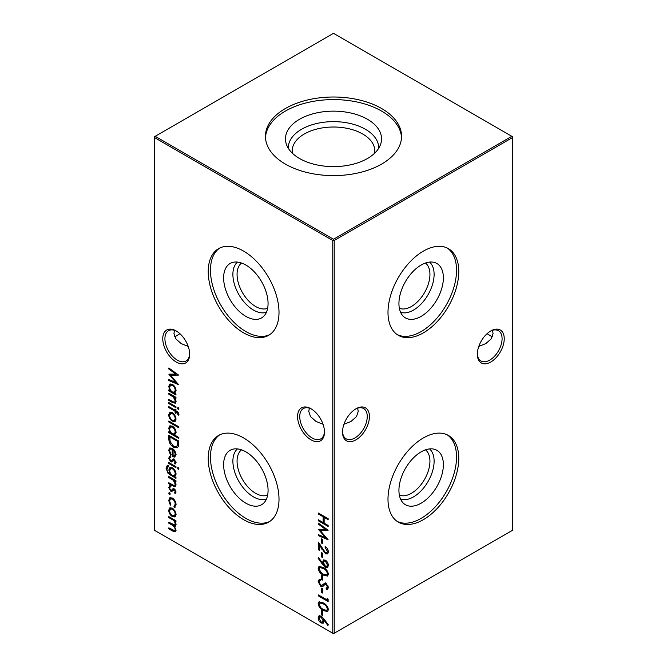 <?xml version="1.0" encoding="UTF-8"?>
<svg xmlns="http://www.w3.org/2000/svg" width="667" height="667" viewBox="0 0 667 667"><rect width="100%" height="100%" fill="white"/><g stroke="black" fill="none" stroke-linecap="round" stroke-linejoin="round"><path stroke-width="1" d="M443.372 277.864A31.424 18.142 -60 0 1 428.089 311.072A31.424 18.142 -60 0 1 403.252 316.241A31.424 18.142 -60 0 1 398.933 303.527A31.424 18.142 -60 0 1 411.122 273.587A31.424 18.142 -60 0 1 434.325 262.423A31.424 18.142 -60 0 1 443.372 277.864M429.54 262.089A29.131 16.817 -60 0 1 434.109 274.395A29.131 16.817 -60 0 1 422.394 302.618A29.131 16.817 -60 0 1 400.575 312.264M425.463 263.031A26.188 15.116 -60 0 1 429.94 274.395A26.188 15.116 -60 0 1 419.151 300.058A26.188 15.116 -60 0 1 399.35 308.262M447.265 248.041A50.042 28.889 -60 0 1 456.536 270.268A50.042 28.889 -60 0 1 435.418 319.852A50.042 28.889 -60 0 1 397.274 334.634M458.771 271.552A50.042 28.889 -60 0 1 436.927 321.919A50.042 28.889 -60 0 1 398.357 335.326A50.042 28.889 -60 0 1 387.994 312.414A50.042 28.889 -60 0 1 409.838 262.056A50.042 28.889 -60 0 1 448.407 248.641A50.042 28.889 -60 0 1 458.771 271.552M443.372 464.682A31.424 18.142 -60 0 1 428.089 497.89A31.424 18.142 -60 0 1 403.252 503.06A31.424 18.142 -60 0 1 398.933 490.345A31.424 18.142 -60 0 1 411.122 460.405A31.424 18.142 -60 0 1 434.325 449.241A31.424 18.142 -60 0 1 443.372 464.682M429.54 448.908A29.131 16.817 -60 0 1 434.109 461.205A29.131 16.817 -60 0 1 422.394 489.428A29.131 16.817 -60 0 1 400.575 499.074M425.463 449.85A26.188 15.116 -60 0 1 429.94 461.205A26.188 15.116 -60 0 1 419.151 486.868A26.188 15.116 -60 0 1 399.35 495.081M447.265 434.859A50.042 28.889 -60 0 1 456.536 457.087A50.042 28.889 -60 0 1 435.418 506.67A50.042 28.889 -60 0 1 397.274 521.452M458.771 458.371A50.042 28.889 -60 0 1 436.927 508.729A50.042 28.889 -60 0 1 398.357 522.144A50.042 28.889 -60 0 1 387.994 499.233A50.042 28.889 -60 0 1 409.838 448.866A50.042 28.889 -60 0 1 448.407 435.459A50.042 28.889 -60 0 1 458.771 458.371M311.03 439.836A19.018 10.98 60 0 1 297.582 416.55A19.018 10.98 60 0 1 311.03 408.788L311.03 408.788A19.018 10.98 60 0 1 324.479 432.074A19.018 10.98 60 0 1 311.03 439.836M311.581 409.113A17.492 10.097 -120 0 0 303.36 408.546A17.492 10.097 -120 0 0 300.684 422.561A17.492 10.097 -120 0 0 312.106 437.969A17.492 10.097 -120 0 0 320.852 438.836A17.492 10.097 -120 0 0 324.462 431.432M176.205 361.998A19.018 10.98 60 0 1 162.765 338.711A19.018 10.98 60 0 1 176.205 330.949L176.205 330.949A19.018 10.98 60 0 1 189.653 354.235A19.018 10.98 60 0 1 176.205 361.998M176.755 331.274A17.492 10.097 -120 0 0 168.543 330.707A17.492 10.097 -120 0 0 165.858 344.722A17.492 10.097 -120 0 0 177.289 360.13A17.492 10.097 -120 0 0 186.035 360.997A17.492 10.097 -120 0 0 189.645 353.593M487.294 333.5A19.018 10.98 -120 0 0 490.245 335.726M492.446 336.652A17.492 10.097 60 0 1 489.711 335.434L489.711 335.434A17.492 10.097 60 0 1 487.143 333.633M342.538 431.432A17.492 10.097 120 0 0 346.148 438.836A17.492 10.097 120 0 0 354.894 437.969A17.492 10.097 120 0 0 367.259 416.55A17.492 10.097 120 0 0 363.64 408.546A17.492 10.097 120 0 0 355.419 409.113M355.97 408.788L355.97 408.788A19.018 10.98 -60 0 1 369.418 416.55A19.018 10.98 -60 0 1 355.97 439.836A19.018 10.98 -60 0 1 342.521 432.074A19.018 10.98 -60 0 1 355.97 408.788L355.97 408.788M477.355 353.593A17.492 10.097 120 0 0 480.965 360.997A17.492 10.097 120 0 0 489.711 360.13A17.492 10.097 120 0 0 502.084 338.711A17.492 10.097 120 0 0 498.457 330.707A17.492 10.097 120 0 0 490.245 331.274M490.795 330.949L490.795 330.949A19.018 10.98 -60 0 1 504.235 338.711A19.018 10.98 -60 0 1 490.795 361.998A19.018 10.98 -60 0 1 477.347 354.235A19.018 10.98 -60 0 1 490.795 330.949L490.795 330.949M179.857 333.633A17.492 10.097 -60 0 1 177.289 335.434L177.289 335.434A17.492 10.097 -60 0 1 174.554 336.652M176.755 335.726A19.018 10.98 120 0 0 179.706 333.5M188.227 346.44L181.191 343.597L175.679 338.761L173.945 333.5L174.554 330.348M478.773 346.44L485.809 343.597L491.321 338.761L493.055 333.5L492.446 330.348M323.045 424.279L316.008 421.436L310.505 416.6L308.763 411.339L309.38 408.187M343.955 424.279L350.992 421.436L356.495 416.6L358.237 411.339L357.62 408.187M268.067 303.527A31.424 18.142 60 0 1 263.748 316.241A31.424 18.142 60 0 1 238.911 311.072A31.424 18.142 60 0 1 223.628 277.864A31.424 18.142 60 0 1 232.675 262.423A31.424 18.142 60 0 1 255.878 273.587A31.424 18.142 60 0 1 268.067 303.527M266.425 312.264A29.131 16.817 60 0 1 244.606 302.618A29.131 16.817 60 0 1 232.891 274.395A29.131 16.817 60 0 1 237.46 262.089M267.65 308.262A26.188 15.116 60 0 1 247.849 300.058A26.188 15.116 60 0 1 237.06 274.395A26.188 15.116 60 0 1 241.537 263.031M269.726 334.634A50.042 28.889 60 0 1 231.582 319.852A50.042 28.889 60 0 1 210.464 270.268A50.042 28.889 60 0 1 219.735 248.041M279.006 312.414A50.042 28.889 60 0 1 268.643 335.326A50.042 28.889 60 0 1 230.073 321.919A50.042 28.889 60 0 1 208.229 271.552A50.042 28.889 60 0 1 218.593 248.641A50.042 28.889 60 0 1 257.162 262.056A50.042 28.889 60 0 1 279.006 312.414M268.067 490.345A31.424 18.142 60 0 1 263.748 503.06A31.424 18.142 60 0 1 238.911 497.89A31.424 18.142 60 0 1 223.628 464.682A31.424 18.142 60 0 1 232.675 449.241A31.424 18.142 60 0 1 255.878 460.405A31.424 18.142 60 0 1 268.067 490.345M266.425 499.074A29.131 16.817 60 0 1 244.606 489.428A29.131 16.817 60 0 1 232.891 461.205A29.131 16.817 60 0 1 237.46 448.908M267.65 495.081A26.188 15.116 60 0 1 247.849 486.868A26.188 15.116 60 0 1 237.06 461.205A26.188 15.116 60 0 1 241.537 449.85M269.726 521.452A50.042 28.889 60 0 1 231.582 506.67A50.042 28.889 60 0 1 210.464 457.087A50.042 28.889 60 0 1 219.735 434.859M279.006 499.233A50.042 28.889 60 0 1 268.643 522.144A50.042 28.889 60 0 1 230.073 508.729A50.042 28.889 60 0 1 208.229 458.371A50.042 28.889 60 0 1 218.593 435.459A50.042 28.889 60 0 1 257.162 448.866A50.042 28.889 60 0 1 279.006 499.233M292.429 153.268A41.287 23.837 180 0 1 292.213 150.859A41.287 23.837 180 0 1 304.31 134A41.287 23.837 180 0 1 349.3 128.831A41.287 23.837 180 0 1 374.787 150.859A41.287 23.837 180 0 1 374.571 153.268M288.369 148.391A45.148 26.063 180 0 1 301.576 129.273A45.148 26.063 180 0 1 351.326 123.754A45.148 26.063 180 0 1 378.631 148.391M299.533 119.268A48.041 27.739 180 0 1 356.028 114.382A48.041 27.739 180 0 1 380.674 144.13A48.041 27.739 180 0 1 367.467 158.496A48.041 27.739 180 0 1 319.426 165.399A48.041 27.739 180 0 1 286.326 144.13A48.041 27.739 180 0 1 299.533 119.268M265.474 137.594A68.059 39.295 180 0 1 285.376 111.097A68.059 39.295 180 0 1 358.512 102.334A68.059 39.295 180 0 1 401.526 137.594M285.376 108.521A68.059 39.295 180 0 1 359.546 100A68.059 39.295 180 0 1 401.559 136.301A68.059 39.295 180 0 1 381.624 164.09A68.059 39.295 180 0 1 307.454 172.611A68.059 39.295 180 0 1 265.441 136.301A68.059 39.295 180 0 1 285.376 108.521M169.526 492.646L170.335 494.047L169.526 494.514L168.709 493.113L169.435 492.605M170.335 494.047L169.526 494.514L170.243 494.105L169.435 492.696M168.834 476.538L175.955 480.64L175.955 481.649L174.671 480.915L176.08 484.851L175.329 486.568L172.47 485.843L168.834 483.742L168.834 482.733L173.804 485.484L174.721 485.459L175.204 484.167L173.32 480.29L168.834 477.547L168.834 476.538M178.197 467.525L178.948 468.893L178.197 469.401L177.447 468.026L178.172 467.517M178.948 468.893L178.197 469.401L178.914 468.984L178.172 467.609M168.334 466.592L166.967 468.884C167 471.11 167.951 472.745 169.835 473.795L168.834 469.935L169.91 467.517L172.419 467.792C174.637 469.326 175.863 471.452 176.08 474.145L174.704 476.613L175.955 477.33L175.955 478.339L168.126 473.52L166.091 468.476L167.075 465.791L168.334 465.583L168.334 466.592L167.759 466.767L168.476 466.35M168.834 438.794L168.834 435.309L178.573 440.929L178.222 446.565L177.23 447.815L173.587 447.274C170.452 445.256 168.868 442.429 168.834 438.794L169.56 438.377L169.56 435.726M168.834 421.035L178.823 426.805L178.823 427.814L168.834 422.044L168.834 421.035M178.948 414.115L178.764 415.241L177.856 414.716L178.072 413.815L175.955 411.747L175.955 413.473L175.079 412.965L175.079 411.239L168.834 407.629L168.834 406.62L175.079 410.23L175.079 409.071L175.955 409.58L175.955 410.73L178.948 414.115M178.197 407.562L178.948 408.929L178.197 409.43L177.447 408.062L178.172 407.545M178.948 408.929L178.197 409.43L178.914 409.013L178.172 407.645M321.644 538.844L322.645 539.42L322.645 543.738L321.644 543.163L321.644 538.844M321.644 552.676L322.645 553.251L322.645 557.579L321.644 557.003L321.644 552.676M318.151 568.259L318.984 566.4L323.262 567.45C326.03 568.718 327.739 570.952 328.389 574.17L327.539 576.063L323.262 575.096C320.493 573.77 318.784 571.494 318.151 568.259L319.376 566.25M321.752 585.493L324.629 583.283L326.113 583.508L328.389 587.594L327.539 589.328L326.738 589.636L326.138 588.377L327.389 586.902L326.155 584.542L324.896 584.559L322.853 586.393L320.785 586.343L318.151 581.616L319.018 579.723L320.277 579.423L320.769 580.657L319.801 580.924L319.151 582.191L320.802 585.343L322.878 584.909M326.138 588.377L327.489 587.702M326.972 584.192L324.896 584.559M168.834 369.009L168.834 367.992L178.573 375.096L170.585 375.271L178.573 384.659L168.834 380.532L168.834 379.523L175.846 382.491L168.834 374.154L175.863 374.137L168.834 369.009L169.56 368.517M168.834 393.222L175.955 397.324L175.955 398.332L174.671 397.59L176.08 401.534L175.329 403.252L172.47 402.526L168.834 400.425L168.834 399.416L173.804 402.168L174.721 402.143L175.204 400.85L173.32 396.973L168.834 394.23L168.834 393.222M318.151 603.718L318.984 601.867L323.262 602.91C326.03 604.177 327.739 606.411 328.389 609.63L327.539 611.522L323.262 610.555C320.493 609.229 318.784 606.953 318.151 603.718L319.376 601.709M321.644 588.136L322.645 588.719L322.645 593.038L321.644 592.463L321.644 588.136M168.834 516.608L175.955 520.719L175.955 521.727L174.712 521.01L176.08 524.629L175.429 526.171L174.362 526.255L176.08 530.257L175.429 531.782L172.695 531.09L168.834 528.864L168.834 527.855L174.737 530.707L175.204 529.581C174.779 527.272 173.578 525.696 171.602 524.837L168.834 523.236L168.834 522.228L174.737 525.054L175.204 523.954C174.829 521.752 173.703 520.218 171.828 519.343L168.834 517.617L168.834 516.608M154.452 137.552L154.452 530.282L332.783 633.233L332.783 240.504L154.452 137.552L154.452 136.718L155.178 136.301L333.5 239.261L511.822 136.301L333.5 33.35L155.178 136.301L154.452 137.552M318.401 513.04L328.139 518.659L328.139 519.668L324.145 517.359L324.145 523.128L328.139 525.438L328.139 526.446L318.401 520.819L318.401 519.81L323.145 522.553L323.145 516.783L318.401 514.049L318.401 513.04M174.896 510.714L176.08 514.524L174.904 516.967L172.378 516.633C170.118 515.091 168.901 512.973 168.709 510.272L169.726 507.879L172.378 508.129L174.896 510.714M327.138 598.232L328.139 599.466L328.139 601.542L318.401 595.923L318.401 594.914L327.138 599.958L327.138 598.232M321.644 610.63L322.645 611.205L322.645 615.524L321.644 614.949L321.644 610.63M175.955 394.014L175.955 395.022L168.834 390.912L168.834 389.903L170.068 390.612L168.709 386.476L169.802 384.059L172.411 384.325C174.662 385.893 175.88 388.036 176.08 390.762L174.637 393.247L175.955 394.014M323.945 618.976L328.389 624.896L327.856 625.371L323.92 620.127L323.17 623.236L321.135 623.02C319.293 621.752 318.292 620.01 318.151 617.784L318.993 615.858L321.119 616.083L323.945 618.976M321.644 575.162L322.645 575.746L322.645 580.065L321.644 579.49L321.644 575.162M322.536 564.29L318.151 558.304L318.634 557.779L322.595 563.19L323.395 559.98L325.404 560.18C327.255 561.472 328.247 563.24 328.389 565.483L327.522 567.467L325.396 567.242L322.536 564.29L323.253 563.882L322.703 563.123M327.389 551.392L325.137 547.49L325.137 546.481C327.122 547.807 328.197 549.658 328.389 552.018L327.597 553.943L325.496 553.743L319.401 545.139L319.401 550.375L318.401 549.8L318.401 542.154L325.413 552.693L326.763 552.818L328.106 550.975L327.956 549.9M318.401 524.145L318.401 523.128L328.139 530.232L320.152 530.407L328.139 539.795L318.401 535.668L318.401 534.659L325.404 537.627L318.401 529.29L325.421 529.273L318.401 524.145L319.118 523.653M168.834 402.585L175.955 406.695L175.955 407.704L168.834 403.593L168.834 402.585M174.896 415.283L176.08 419.093L174.904 421.544L172.378 421.21C170.118 419.668 168.901 417.55 168.709 414.841L169.726 412.456L172.378 412.706L174.896 415.283M178.823 437.469L178.823 438.477L168.834 432.716L168.834 431.707L170.068 432.416L168.709 428.281L169.802 425.863L172.411 426.13C174.662 427.697 175.88 429.84 176.08 432.558L174.579 435.017L178.823 437.469M169.585 450.7L171.085 454.594L170.677 455.253L168.709 450.325L169.626 448.032L172.378 448.307L174.754 450.625L176.08 454.602L174.679 457.103L172.211 456.57L172.211 449.216L170.327 449.008L169.585 450.7M175.079 456.928L172.928 456.153L172.211 456.57M168.834 462.556L175.955 466.658L175.955 467.667L168.834 463.565L168.834 462.556M170.335 457.454L169.585 458.654L170.727 460.764L171.411 460.88L173.112 459.204L174.212 459.455L176.08 462.615L175.062 464.132L174.454 463.09L175.921 461.689L175.204 462.106L174.245 460.488L173.503 460.438L174.32 459.98L171.869 462.048L170.769 461.797L168.709 458.196L169.676 456.403L170.177 457.537L170.894 457.12M174.454 463.09L175.204 462.106M170.335 486.86L169.585 488.061L170.727 490.17L171.411 490.287L173.112 488.603L174.212 488.861L176.08 492.021L175.062 493.538L174.454 492.496L175.921 491.095L175.204 491.512L174.245 489.895L173.503 489.845L174.32 489.386L171.869 491.454L170.769 491.204L168.709 487.602L169.676 485.809L170.177 486.943L170.894 486.526M174.454 492.496L175.204 491.512M173.954 506.47L175.204 504.194C175.113 502.051 174.187 500.342 172.411 499.066L170.444 498.883L169.585 500.959L170.835 504.661L170.352 505.236L168.709 500.442L169.852 497.765L172.336 498.016C174.687 499.683 175.938 501.934 176.08 504.777L174.412 507.57L173.954 506.47L175.029 505.903M175.037 507.379L174.412 507.57L175.129 507.162L174.696 506.095M334.217 633.233L512.548 530.282L512.548 137.552L334.217 240.504L334.217 633.233L332.783 633.233L334.217 633.233M333.5 239.261L332.783 240.504L334.217 240.504L333.5 239.261M511.822 136.301L512.548 137.552L512.548 136.718L511.822 136.301M328.139 518.843L324.862 516.95L324.145 517.359M328.139 525.613L319.118 520.41L318.401 520.819M323.145 516.783L323.862 516.375L323.862 522.136L323.145 522.553M323.862 516.375L319.118 513.632L318.401 514.049M175.955 520.894L174.712 521.01M175.738 525.879L174.362 526.255M175.746 531.499L169.56 528.447L168.834 528.864M174.737 530.707L175.454 530.298L175.921 529.164L175.204 529.581M174.621 526.105L169.56 522.828L168.834 523.236M174.737 525.054L175.454 524.646L175.921 523.537L175.204 523.954M174.937 520.885L169.56 517.2L168.834 517.617M175.621 516.55L172.378 516.633M173.095 516.216L171.894 515.299M169.643 511.481L169.435 509.855L168.709 510.272M169.435 509.855L170.118 507.712M173.62 509.079L171.102 508.512L169.585 510.772C169.726 512.831 170.66 514.449 172.369 515.624L174.37 515.824L175.204 514.015C175.029 511.931 174.087 510.305 172.369 509.138L170.385 508.929M174.37 515.824L175.088 515.408L175.871 512.94M175.921 513.598L175.204 514.015M173.087 508.721L172.369 509.138M322.645 592.213L321.644 592.463M322.361 592.046L322.361 588.552M328.139 600.717L319.118 595.506L318.401 595.923M327.856 599.116L327.138 599.958M327.856 611.272L323.987 610.138L323.262 610.555M323.987 610.138L321.01 607.887M319.335 605.403L318.868 603.302M328.106 608.671L327.389 609.088C326.797 606.578 325.429 604.861 323.27 603.927L319.793 602.985L319.151 604.327L320.819 607.704L323.27 609.546L326.763 610.405L328.106 608.671L327.822 607.32M326.063 604.927L323.987 603.51L320.51 602.568L319.793 602.985M326.763 610.405L327.389 609.088M322.645 614.699L321.644 614.949M322.361 614.532L322.361 611.039M175.955 397.507L174.671 397.59M175.663 402.976L169.56 400.008L168.834 400.425M174.721 402.143L175.921 400.442L175.204 400.85M174.862 397.482L174.037 396.557L173.32 396.973M174.037 396.557L169.56 393.813L168.834 394.23M175.955 394.189L169.56 390.495L168.834 390.912M170.652 390.278L170.068 390.612M169.626 387.627L169.435 386.06L168.709 386.476M169.435 386.06L170.185 383.892M173.628 385.259L171.136 384.742L169.585 387.018C169.718 389.111 170.652 390.762 172.378 391.946L174.362 392.171L175.204 390.27C175.062 388.186 174.129 386.543 172.403 385.334L170.41 385.159M174.362 392.171L175.079 391.754L175.871 389.195M175.921 389.853L175.204 390.27M173.12 384.917L172.403 385.334M178.206 374.829L170.585 375.271M177.789 383.608L169.56 380.115L168.834 380.532M176.497 382.108L175.846 382.491M170.652 375.238L169.718 374.154M169.56 368.593L176.58 373.72L175.863 374.137M324.537 619.768L323.92 620.127M323.503 622.978L321.135 623.02M321.853 622.603L320.81 621.794M319.301 619.46L318.868 617.367L318.151 617.784M318.868 617.367L319.385 615.708M322.311 617.025L320.519 616.533L319.151 618.409L321.077 621.977L322.353 622.094L323.02 620.56L321.077 617.075L319.801 616.95M322.353 622.094L323.737 620.143L322.761 617.509M323.737 620.143L323.02 620.56M321.802 616.658L321.077 617.075M319.301 583.208L318.868 581.199L318.151 581.616M318.868 581.199L319.41 579.556M320.677 580.423L319.801 580.924M322.478 585.076L325.354 582.866M327.856 589.103L326.738 589.636M327.455 589.219L326.897 588.044M326.855 587.969L328.106 586.493L327.389 586.902M328.106 586.493L328.047 585.909M326.872 584.134L326.155 584.542M325.613 584.142L325.029 584.484M323.228 586.143L320.785 586.343M321.502 585.934L320.585 585.201M322.645 579.239L321.644 579.49M322.361 579.073L322.361 575.579M327.856 575.813L323.987 574.679L323.262 575.096M323.987 574.679L321.01 572.428M319.335 569.943L318.868 567.842M328.106 573.211L327.389 573.628C326.797 571.119 325.429 569.401 323.27 568.467L319.793 567.525L319.151 568.868L320.819 572.244L323.27 574.087L326.763 574.946L328.106 573.211L327.822 571.861M326.063 569.468L323.987 568.051L320.51 567.108L319.793 567.525M326.763 574.946L327.389 573.628M318.759 557.946L318.151 558.304M322.52 561.964L323.237 561.547L323.312 562.773L322.595 563.19M323.237 561.547L323.787 559.821M327.847 567.2L325.396 567.242M326.113 566.825L323.253 563.882M326.43 560.972L324.204 561.114L323.52 562.723L325.454 566.266L327.439 565.966L327.956 563.365M326.171 560.805L324.204 561.114M328.106 564.44L327.389 564.857L325.454 561.222M326.722 566.383L327.389 564.857M322.645 556.753L321.644 557.003M322.361 556.586L322.361 553.093M326.388 547.474L325.137 547.49M327.897 553.693L325.496 553.743M326.213 553.335L325.196 552.551M319.993 544.797L319.401 545.139M319.401 549.541L318.401 549.8M319.118 549.383L319.118 543.347M326.763 552.818L328.106 550.975M322.645 542.913L321.644 543.163M322.361 542.746L322.361 539.253M327.772 529.965L320.152 530.407M327.355 538.744L319.118 535.251L318.401 535.668M326.063 537.243L325.404 537.627M320.21 530.373L319.276 529.29M319.118 523.728L326.138 528.856L325.421 529.273M175.955 406.878L169.56 403.185L168.834 403.593M178.923 414.499L177.856 414.716M178.573 414.299L178.798 413.398L178.072 413.815M178.297 412.298L176.938 412.314M177.655 411.906L176.672 411.331L175.955 411.747M175.955 412.64L175.079 412.965M175.796 412.548L175.796 410.822L175.079 411.239M175.796 410.822L169.56 407.22L168.834 407.629M175.796 409.488L175.079 410.23M175.621 421.127L172.378 421.21M173.095 420.794L171.894 419.877M169.643 416.058L169.435 414.432L168.709 414.841M169.435 414.432L170.118 412.281M173.62 413.648L171.102 413.081L169.585 415.341C169.726 417.409 170.66 419.026 172.369 420.193L174.37 420.393L175.204 418.584C175.029 416.508 174.087 414.882 172.369 413.707L170.385 413.498M174.37 420.393L175.088 419.977L175.871 417.509M175.921 418.176L175.204 418.584M173.087 413.29L172.369 413.707M178.823 426.98L169.56 421.636L168.834 422.044M178.823 437.652L169.56 432.299L168.834 432.716M170.652 432.083L170.068 432.416M169.626 429.431L169.435 427.864L168.709 428.281M169.435 427.864L170.185 425.696M173.628 427.063L171.136 426.547L169.585 428.814C169.718 430.915 170.652 432.558 172.378 433.75L174.362 433.975L175.204 432.066C175.062 429.99 174.129 428.339 172.403 427.13L170.41 426.963M174.362 433.975L175.079 433.558L175.871 430.99M175.921 431.657L175.204 432.066M173.12 426.722L172.403 427.13M177.58 447.565L174.304 446.857L173.587 447.274M174.304 446.857L172.495 445.498M170.594 442.996L169.56 438.377M176.421 446.673L178.022 445.039L178.297 440.945L170.552 436.476L169.835 436.893L170.085 441.546L173.587 446.265L176.421 446.673L177.305 445.448L177.572 441.362L169.835 436.893M178.297 440.945L177.572 441.362M178.022 445.039L177.305 445.448M169.726 451.867L169.435 449.908L168.709 450.325M169.435 449.908L170.035 447.865M172.928 456.153L172.928 448.808L172.211 449.216M172.928 448.808L170.327 449.008M173.787 449.425L173.078 449.833L173.078 456.07L175.129 455.611L175.863 453.001M175.163 451.284L174.537 451.651L173.078 449.833M175.921 453.735L175.204 454.152L174.537 451.651M174.412 456.028L175.204 454.152M175.955 477.505L168.843 473.103M168.809 473.12L168.126 473.52M167.042 469.927L166.808 468.067L166.091 468.476M166.808 468.067L167.475 465.633M170.727 473.703L170.202 474.004M169.726 470.919L169.56 469.518L168.834 469.935M169.56 469.518L170.302 467.359M173.612 468.709L171.219 468.142L169.71 470.493C169.802 472.553 170.702 474.154 172.436 475.296L174.404 475.546L175.204 473.728C175.062 471.627 174.12 469.977 172.386 468.784L170.502 468.559M174.404 475.546L175.121 475.129L175.871 472.653M175.921 473.312L175.204 473.728M173.103 468.367L172.386 468.784M175.955 466.842L169.56 463.148L168.834 463.565M175.738 463.632L175.188 462.698M175.021 460.105L174.245 460.488M174.962 460.072L173.587 460.73M172.586 461.631L170.769 461.797M171.486 461.381L170.669 460.722M169.601 458.871L169.435 457.787L168.709 458.196M169.435 457.787L170.393 455.995M172.128 460.463L172.861 459.638L172.144 460.055M172.861 459.638L173.837 458.788M175.955 480.824L174.671 480.915M175.663 486.293L169.56 483.325L168.834 483.742M174.721 485.459L175.921 483.758L175.204 484.167M174.862 480.799L174.037 479.873L173.32 480.29M174.037 479.873L169.56 477.13L168.834 477.547M175.738 493.038L175.188 492.104M175.021 489.511L174.245 489.895M174.962 489.478L173.587 490.137M172.586 491.037L170.769 491.204M171.486 490.787L170.669 490.128M169.601 488.277L169.435 487.193L168.709 487.602M169.435 487.193L170.393 485.401M172.128 489.87L172.861 489.044L172.144 489.461M172.861 489.044L173.837 488.194M174.671 506.053L175.921 503.785L175.204 504.194M175.921 503.785L175.888 503.135M173.462 498.866L172.411 499.066M173.137 498.658L170.444 498.883M169.668 501.876L169.435 500.025L168.709 500.442M169.435 500.025L170.218 497.607M173.412 530.674L172.695 531.09M172.328 524.42L171.602 524.837M172.553 518.934L171.828 519.343M323.987 603.51L323.27 603.927M173.187 402.109L172.47 402.526M172.128 395.298L171.411 395.714M324.029 583.95L323.312 584.359M323.987 568.051L323.27 568.467M322.586 549.116L322.003 549.458M178.297 441.737L177.572 442.154M171.027 474.662L170.302 475.079M173.187 485.426L172.47 485.843M172.128 478.614L171.411 479.031"/></g></svg>

